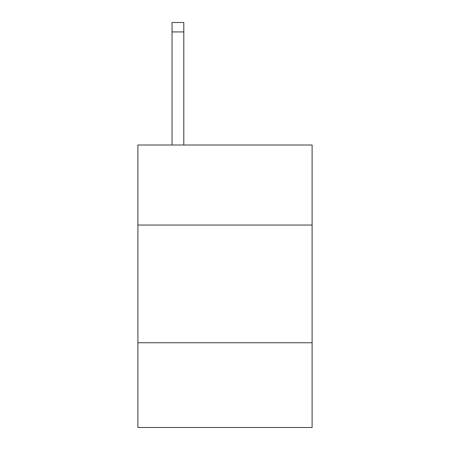 <?xml version="1.0" encoding="UTF-8"?>
<svg xmlns="http://www.w3.org/2000/svg" width="450" height="450" viewBox="0 0 450 450"><rect width="100%" height="100%" fill="white"/><g stroke="black" fill="none" stroke-linecap="round" stroke-linejoin="round"><path stroke-width="0.67" d="M137.897 225.045L312.103 225.045L312.103 145.007L137.897 145.007L137.897 427.5L312.103 427.5L312.103 342.754L137.897 342.754M312.103 342.754L312.103 225.045M183.803 145.007L183.803 31.916L172.035 31.916L172.035 22.5L183.803 22.5L183.803 31.916M172.035 145.007L172.035 31.916"/></g></svg>
